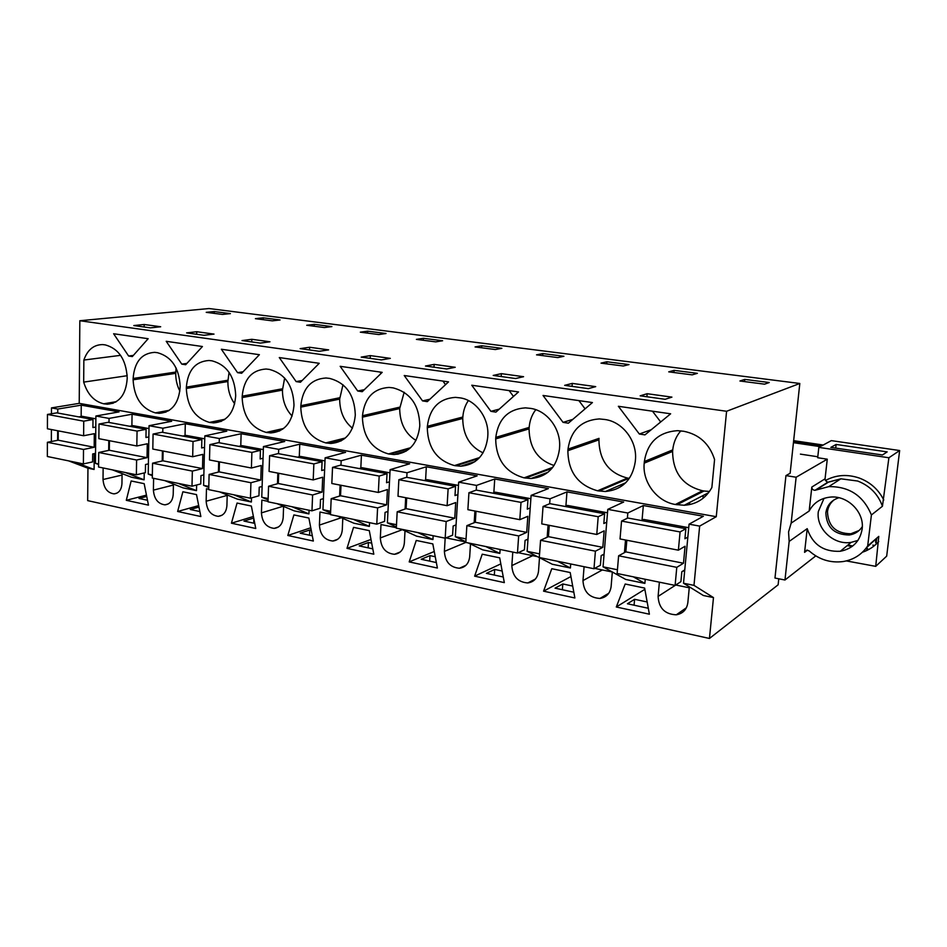 <?xml version="1.0" encoding="UTF-8"?>
<svg xmlns="http://www.w3.org/2000/svg" width="947" height="947" viewBox="0 0 947 947"><rect width="100%" height="100%" fill="white"/><g stroke="black" fill="none" stroke-linecap="round" stroke-linejoin="round"><path stroke-width="1.42" d="M565.892 506.089L566.969 491.895L550.029 498.82L549.662 503.745M548.076 525.112L547.177 537.233M570.71 563.974L570.402 567.999L557.511 561.263M493.837 492.712L494.736 479.004L548.396 488.581L531.113 495.376L527.124 551.343L539.577 553.877M531.113 495.376L550.029 498.82M527.124 551.343L552.267 564.246L570.402 567.999M566.969 491.895L623.682 502.028L607.785 509.356L603.05 566.827L625.73 579.446L644.883 583.411L633.342 576.83M500.111 549.473L499.85 553.403L485.775 546.526M468.303 542.939L482.662 549.852L499.85 553.403M433.158 535.718L432.933 539.565L417.816 532.569M401.244 529.172L416.609 536.18L432.933 539.565M369.555 522.661L369.366 526.414L353.326 519.335M337.606 516.103L353.858 523.206L369.366 526.414M309.065 510.244L308.923 513.913L292.067 506.752M277.116 503.686L294.162 510.859L308.923 513.913M251.5 497.909L251.369 502.005L233.791 494.784M219.55 491.86L237.295 499.093L251.369 502.005M196.633 485.006L196.491 490.653L178.296 483.396M164.719 480.603L183.067 487.871L196.491 490.653M144.24 472.932L144.122 479.821L125.371 472.529M112.421 469.866L131.302 477.17L144.122 479.821M94.238 453.625L94.096 469.463L74.849 462.148M68.646 460.881L87.953 468.197L94.096 469.463M87.953 468.197L87.669 500.62L709.445 638.467L778.126 584.808L778.777 578.795M642.042 520.258L643.333 505.532L703.384 516.257L689.061 524.176L683.509 583.234L703.384 595.509L713.482 597.593L709.445 638.467M645.25 579.28L644.883 583.411M658.094 596.409L675.767 585.021L689.25 587.779L687.842 602.671C686.788 609.572 682.929 613.62 676.288 614.804C664.877 614.283 658.804 608.152 658.094 596.409L659.384 582.18M584.086 566.72L582.973 580.594C583.683 591.839 589.354 597.794 599.972 598.445C606.423 597.368 610.14 593.402 611.123 586.513L612.33 572L594.657 568.378M208.731 489.208L206.47 488.747L206.15 501.235C206.896 510.362 210.932 515.393 218.26 516.34C223.456 515.677 226.345 512.102 226.913 505.603L227.209 494.985M177.645 511.487L200.859 516.541L196.514 494.606L182.878 491.765L177.645 511.487L198.692 505.603M287.817 535.481L313.339 541.033L308.876 518.045L293.89 514.919L287.817 535.481L310.77 527.763M445.173 538.192L444.392 551.403C445.102 561.82 450.097 567.431 459.39 568.247C465.415 567.36 468.848 563.524 469.688 556.729L470.493 543.992M465.853 541.956L445.966 537.872M474.625 576.155L482.236 554.196L499.696 557.842L504.325 582.618L474.625 576.155L500.821 563.891M396.355 527.692L381.002 524.543L380.327 537.92C381.049 547.958 385.76 553.415 394.497 554.291C400.309 553.474 403.6 549.698 404.357 542.974L405.008 530.888M539.494 557.688L538.512 571.23C537.6 578.061 534.025 581.967 527.787 582.95C517.867 582.192 512.552 576.415 511.842 565.608L512.789 552.077M537.446 556.647L518.21 552.693M122.08 473.607L121.95 483.503C121.5 489.836 118.86 493.292 114.042 493.872C107.449 492.913 103.779 488.131 103.022 479.513L103.14 467.96M616.296 606.991L625.186 584.015L644.635 588.075L649.382 614.201L616.296 606.991L644.86 589.306M346.993 548.36L373.816 554.196L369.294 530.64L353.539 527.361L346.993 548.36L370.975 539.447M268.06 501.377L261.857 500.111L261.431 512.872C262.153 522.282 266.403 527.443 274.156 528.379C279.554 527.68 282.573 524.034 283.2 517.464L283.603 506.408M153.615 478.33L153.402 490.132C154.148 498.986 157.995 503.887 164.944 504.846C169.951 504.23 172.709 500.714 173.218 494.298L173.431 484.059M231.435 523.206L255.761 528.497L251.357 506.041L237.058 503.058L231.435 523.206L253.405 516.482M409.187 561.902L416.242 540.441L432.815 543.898L437.396 568.046L409.187 561.902L434.259 551.497M330.515 514.185L319.968 512.031L319.423 525.088C320.145 534.795 324.608 540.11 332.823 541.021C338.434 540.264 341.583 536.558 342.281 529.906L342.79 518.376M126.294 500.312L131.148 480.969L144.169 483.68L148.466 505.142L126.294 500.312L146.454 495.127M543.566 591.165L551.781 568.709L570.201 572.544L574.888 597.983L543.566 591.165L570.934 576.545M604.008 555.191L602.552 554.895M815.781 555.889L784.968 580.002L774.977 578.049L785.951 475.607L790.141 473.251L799.813 383.476L209.015 308.533L79.832 320.737L79.228 403.351L716.263 516.695L699.655 526.106L693.985 585.364L713.482 597.593M79.228 403.351L51.469 407.908L57.767 409.057L57.743 413.022M494.736 479.004L476.542 485.42L458.668 482.165L477.158 475.856L426.328 466.776L407.032 472.754L390.105 469.665L409.649 463.805L361.423 455.187L341.169 460.739L325.117 457.815L345.596 452.358L299.773 444.179L278.69 449.34L263.444 446.57L284.727 441.491L241.13 433.714L219.313 438.52L204.824 435.88L226.806 431.145L185.292 423.735L162.848 428.222L149.046 425.7L171.644 421.297L132.059 414.23L109.047 418.408L95.896 416.017L119.038 411.898L81.253 405.15L57.767 409.057M607.785 509.356L627.814 513.014L627.376 518.222M643.333 505.532L627.814 513.014M689.061 524.176L699.655 526.106M603.05 566.827L617.432 569.763M527.929 540.003L526.568 539.731M476.542 485.42L476.246 490.108L468.931 492.724L467.877 509.675L519.808 519.666L521.016 502.395L468.931 492.724M474.921 511.025L474.175 522.72M465.865 541.767L455.341 536.7L466.042 538.89M458.668 482.165L455.341 536.7M456.016 525.656L454.738 525.396M407.032 472.754L406.784 477.312M405.695 497.708L405.091 509.013M425.582 480.07L426.328 466.776M396.391 526.958L387.382 522.839L396.509 524.709M390.105 469.665L387.382 522.839M387.939 512.067L386.731 511.83M341.169 460.739L340.979 465.19M340.091 485.089L339.618 496.05M360.819 468.09L361.423 455.187M330.562 513.025L322.951 509.699L330.633 511.273M325.117 457.815L322.951 509.699M323.389 499.187L322.252 498.962M278.69 449.34L278.536 453.684M277.85 473.109L277.471 483.751M299.288 456.726L299.773 444.179M268.108 499.898L261.763 497.222L268.155 498.524M263.444 446.57L261.763 497.222M262.106 486.959L261.041 486.746M219.313 438.52L219.207 442.758M218.698 461.734L218.414 472.068M240.763 445.919L241.13 433.714M208.778 487.48L203.593 485.361L208.802 486.427M204.824 435.88L203.593 485.361M203.842 475.335L202.836 475.134M162.848 428.222L162.766 432.365M162.41 450.902L162.221 460.964M185.032 435.632L185.292 423.735M152.349 475.702L148.217 474.068L152.36 474.921M149.046 425.7L148.217 474.068M148.383 464.267L147.436 464.077M109.047 418.408L109.012 422.469M108.798 440.592L108.692 450.393M131.893 425.842L132.059 414.23M98.595 464.527L95.446 463.308L98.606 463.947M95.896 416.017L95.446 463.308M95.54 453.72L94.641 453.542M81.158 416.491L81.253 405.15M57.672 430.743L57.625 440.319M51.469 407.908L51.446 413.768M51.398 429.536L51.351 441.527M799.813 383.476L726.586 411.27L716.263 516.695M683.509 583.234L693.985 585.364M684.634 571.278L683.071 570.958M625.517 540.003L624.44 552.646M198.977 507.047L190.288 509.498L199.876 511.558M311.255 530.273L309.776 529.965L300.199 533.197L312.332 535.813M502.159 571.029L494.701 569.431L486.379 573.349L503.271 576.995M647.156 601.972L634.597 599.297L627.435 603.772L648.304 608.27M371.698 543.176L368.419 542.477L359.209 545.922L372.787 548.858M253.713 518.068L243.947 521.063L254.755 523.395M435.253 556.741L429.985 555.617L421.19 559.286L436.354 562.565M146.726 496.453L139.02 498.442L147.483 500.265M572.686 586.075L562.814 583.968L555.037 588.158L573.823 592.206M79.832 320.737L726.586 411.27M680.822 430.861C676.253 436.034 673.566 442.379 672.737 449.884L672.595 451.423L644.209 463.154L644.351 461.532C647.44 442.367 658.473 432.081 677.46 430.66L683.698 431.264C699.182 434.377 709.481 443.8 714.571 459.52L711.86 487.551C705.752 498.501 696.53 504.408 684.219 505.26L675.353 504.491L702.508 490.747L704.023 491.008L676.927 504.763M644.209 463.154C642.196 482.011 656.816 501.579 675.353 504.491M644.954 434.874L639.343 434.022L618.367 406.287L670.642 413.803L644.954 434.874M382.197 372.349L362.239 391.691L357.717 391.004L340.162 366.311L382.197 372.349M266.154 432.412L270.783 432.933C284.42 431.737 292.138 422.776 293.937 406.026L293.984 404.606C293.073 385.358 284.893 373.627 269.433 369.413L266.06 369.022C251.831 369.993 243.876 379.049 242.195 396.189L242.148 397.586C243.048 416.289 251.05 427.902 266.154 432.412L283.591 428.482M355.208 416.017L355.279 414.561C354.462 394.852 345.939 382.789 329.686 378.409L326.005 377.995C311.09 379.001 302.697 388.246 300.826 405.718L300.779 407.139C301.572 426.304 309.894 438.224 325.768 442.912L330.846 443.468C345.099 442.202 353.219 433.051 355.208 416.017M209.405 422.409L213.631 422.895C226.7 421.77 234.027 412.987 235.637 396.521L235.685 395.136C234.678 376.338 226.818 364.915 212.081 360.843L208.991 360.487C195.39 361.423 187.849 370.289 186.358 387.122L186.322 388.471C187.305 406.76 194.999 418.065 209.405 422.409L225.007 419.249M259.383 354.699L241.651 373.272L237.567 372.656L221.373 349.242L259.383 354.699M176.083 367.933L175.728 373.343L133.101 379.794L133.125 378.469C134.438 361.955 141.6 353.255 154.598 352.355L157.451 352.686C171.502 356.605 179.066 367.744 180.155 386.104L180.119 387.465C178.687 403.647 171.703 412.276 159.191 413.342L155.32 412.88L169.347 410.3M133.101 379.794C134.154 397.669 141.565 408.702 155.32 412.88M166.21 341.311L202.433 346.519L185.683 364.725L181.788 364.133L166.21 341.311M300.424 382.257L296.139 381.594L279.282 357.564L319.234 363.305L300.424 382.257M524.082 477.844L531.042 478.519C547.319 476.921 556.777 467.191 559.428 449.328L559.547 447.753C561.311 429.346 547.2 410.453 530.403 408.37L525.431 407.861C508.219 409.057 498.335 418.905 495.778 437.396L495.683 438.923C496.11 459.567 505.58 472.541 524.082 477.844L552.764 467.356M627.506 478.057C608.885 473.287 599.356 460.562 598.906 439.858L567.88 450.701L567.999 449.127C570.804 430.305 581.257 420.231 599.333 418.929L604.884 419.497C622.653 421.699 637.438 441.184 635.413 460.088L635.271 461.698C632.383 479.809 622.428 489.753 605.417 491.517L597.593 490.795L627.506 478.057L628.938 478.306L599.084 491.055M567.88 450.701C568.153 471.89 578.061 485.243 597.593 490.795M543.033 395.467L592.431 402.558L568.366 423.179L563.051 422.362L543.033 395.467M468.386 400.545C465.155 405.221 463.308 410.714 462.834 417.023L462.74 418.456L427.286 427.772L427.369 426.28C429.678 408.133 439.041 398.498 455.436 397.373L459.911 397.847C475.82 399.8 489.303 418.16 487.788 436.094L487.681 437.621C485.266 455.211 476.27 464.752 460.704 466.22L454.465 465.581L479.608 457.567M427.286 427.772C427.855 447.895 436.91 460.491 454.465 465.581M490.901 411.341L471.76 385.228L518.506 391.94L495.92 412.111L490.901 411.341L499.235 409.151M388.448 453.944L394.059 454.548C408.962 453.187 417.509 443.847 419.71 426.541L419.793 425.049C419.083 404.831 410.193 392.437 393.1 387.879L389.051 387.43C373.414 388.495 364.559 397.929 362.476 415.733L362.405 417.189C363.092 436.816 371.769 449.067 388.448 453.944L410.584 447.73M404.227 375.521L448.523 381.878L427.31 401.635L422.551 400.901L404.227 375.521M128.614 356.013L113.616 333.746L148.158 338.718L132.32 356.581L128.614 356.013L133.373 355.385M120.589 355.338L83.857 360.049C87.467 349.822 93.753 344.672 102.702 344.59L105.342 344.909C118.754 348.685 126.046 359.552 127.194 377.51L127.182 378.836C125.904 394.733 119.263 403.197 107.271 404.215L103.708 403.789L116.374 401.658M83.857 360.049L83.679 382.115C87.444 394.236 94.12 401.469 103.708 403.789M764.572 384.174L739.915 381.002L744.78 379.392L769.248 382.529L764.572 384.174M647.156 393.715L671.92 397.124L665.161 399.291L640.172 395.822L647.156 393.715L646.896 396.746M160.682 326.762L150.372 327.863L133.799 325.555L144.181 324.49L160.682 326.762M263.219 317.813L280.075 319.968L272.334 320.844L255.406 318.666L263.219 317.813L263.159 319.672M319.269 351.29L300.116 348.638L309.622 347.253L328.645 349.881L319.269 351.29M314.297 324.348L306.721 325.271L324.407 327.544L331.9 326.597L314.297 324.348L314.226 326.242M251.831 339.298L241.994 340.577L260.224 343.098L269.954 341.796L251.831 339.298L251.748 341.926M196.739 331.722L214.022 334.102L203.996 335.297L186.618 332.894L196.739 331.722L196.68 334.291M381.345 359.907L361.198 357.114L370.324 355.61L390.33 358.368L381.345 359.907M367.649 331.166L360.334 332.172L378.812 334.551L386.033 333.522L367.649 331.166L367.554 333.095M495.317 349.538L475.063 346.933L481.727 345.762L501.863 348.33L495.317 349.538M601.014 363.139L606.885 361.766L629.021 364.595L623.304 366.004L601.014 363.139M668.724 371.851L674.122 370.36L697.371 373.331L692.15 374.858L668.724 371.851M588.288 388.625L564.661 385.346L572.284 383.405L595.71 386.636L588.288 388.625M542.82 353.574L536.535 354.841L557.771 357.575L563.927 356.273L542.82 353.574L542.678 355.634M501.389 373.651L493.209 375.426L515.57 378.528L523.584 376.705L501.389 373.651L501.2 376.539M434.164 364.394L455.223 367.294L446.688 368.975L425.475 366.027L434.164 364.394L433.998 367.211M435.727 341.867L416.396 339.381L423.404 338.304L442.628 340.754L435.727 341.867M206.221 312.344L214.247 311.551L230.405 313.623L222.45 314.428L206.221 312.344M785.951 475.607L796.131 477.229L827.276 459.188L817.687 457.732L818.835 447.386L888.902 457.756L882.438 506.254C878.094 494.168 869.831 485.764 857.651 481.029L840.877 478.815L827.737 482.26L825.417 480.508L825.062 478.827L827.276 459.188M800.404 454.122L817.794 456.762M634.076 605.204L634.597 599.297M309.562 535.221L309.776 529.965M253.689 523.17L253.832 518.696M368.158 547.851L368.419 542.477M562.364 589.732L562.814 583.968M494.322 575.066L494.701 569.431M429.666 561.121L429.985 555.617M793.527 441.894L821.392 446.001L831.324 440.627L899.65 450.535L886.676 556.138L875.715 566.353L846.322 560.92M784.968 580.002L789.159 541.435L807.211 528.663C812.514 544.501 823.547 552.03 840.297 551.272C852.643 548.798 859.923 541.447 862.125 529.207C864.718 512.09 847.269 494.926 829.88 497.151C820.398 498.335 813.497 502.964 809.164 511.025L791.147 523.135L788.555 532.013L789.159 541.435M791.147 523.135L796.131 477.229M709.492 491.469L704.023 491.008M672.595 451.423C672.903 472.66 682.87 485.764 702.508 490.747M639.343 434.022L651.287 429.689M660.698 421.971L652.483 411.199M357.717 391.004L364.323 389.667M381.025 373.485L379.984 372.029M284.645 378.054L282.455 390.117C282.466 400.676 285.686 409.305 292.114 416.029M342.98 384.731L339.665 399.113C339.784 411.708 344.045 421.391 352.462 428.174M229.056 372.337L227.872 381.534C227.86 390.152 230.133 397.574 234.69 403.801M237.567 372.656L243.095 371.769M175.728 373.343C175.704 379.83 177.077 385.737 179.871 391.052M181.788 364.133L186.902 363.399M296.139 381.594L302.152 380.516M535.789 409.708C531.977 414.597 529.764 420.504 529.16 427.417L529.065 428.884C529.432 447.872 537.766 460.076 554.078 465.51M598.906 439.858L599.025 438.354L567.999 449.127M563.051 422.362L572.781 419.379M585.08 408.855L578.901 400.617M462.74 418.456C462.941 435.075 469.724 446.546 483.077 452.867M513.463 396.438L509.143 390.59M404.168 392.236L399.693 408.548C399.883 423.155 405.316 433.773 416.005 440.426M422.551 400.901L429.902 399.22M445.54 384.671L442.924 381.073M127.158 375.036L127.147 375.722L83.679 382.115M744.78 379.392L744.567 381.605M144.181 324.49L144.145 326.999M309.622 347.253L309.515 349.94M370.324 355.61L370.194 358.357M481.727 345.762L481.609 347.774M606.885 361.766L606.707 363.873M674.122 370.36L673.921 372.514M572.284 383.405L572.059 386.364M423.404 338.304L423.297 340.269M214.247 311.551L214.2 313.374M818.835 447.386L820.232 446.641L793.432 442.675M809.164 511.025L811.828 487.054C811.899 489.102 812.976 490.179 815.047 490.297L828.767 486.628C849.246 486.344 863.451 495.802 871.406 514.967L882.438 506.254M823.215 445.019L793.657 440.675M875.715 566.353L878.78 536.393L867.689 545.946C861.853 554.54 853.685 559.748 843.173 561.547C830.412 563.157 819.084 559.618 809.188 550.917L806.761 550.136L804.583 552.35L807.211 528.663M899.65 450.535L888.902 457.756M871.406 514.967L867.689 545.946M824.02 498.359L818.326 511.569C815.852 528.58 833.691 545.484 851.199 542.359L857.958 540.417M836.118 444.451L887.161 451.897L882.438 454.986L830.839 447.386L836.118 444.451L835.704 448.097M862.303 526.65C859.296 531.314 854.963 534.096 849.317 534.996C834.343 534.783 826.518 527.396 825.855 512.848C827.051 505.213 831.407 500.17 838.9 497.731M826.92 482.011L826.79 483.195M874.673 545.46L872.779 545.129M876.721 538.168L875.975 544.336M847.222 545.614L852.087 546.49M865.534 548.905L868.766 549.485M834.224 499.744C830.353 502.821 828.104 506.811 827.477 511.711C828.14 526.212 835.929 533.563 850.856 533.765L859.095 530.498M703.266 495.447L702.982 498.371M398.498 453.293L398.45 454.122M621.552 521.075L620.036 538.95L678.383 550.183L680.076 531.942L621.552 521.075L627.79 518.021L685.865 528.71L680.076 531.942M688.729 527.704L643.688 519.43L641.498 520.542M626.831 540.264L625.837 551.888L618.616 555.794L617.124 573.503L675.104 585.4L680.905 581.671L681.828 571.739L684.764 569.893M685.865 528.71L684.918 538.76L687.853 537.079M618.616 555.794L676.785 567.348L675.104 585.4M625.837 551.888L683.485 563.228L676.785 567.348M678.383 550.183L685.072 546.241L683.485 563.228M543.045 506.491L541.767 523.892L596.764 534.475L598.196 516.731L543.045 506.491L549.852 503.662L604.612 513.748L598.196 516.731M607.501 512.789L567.419 505.426L565.028 506.456M549.272 525.336L548.431 536.653L540.571 540.287L539.305 557.523L593.982 568.745L600.386 565.276L601.179 555.617L604.103 554.078M604.612 513.748L603.819 523.525L606.731 522.128M540.571 540.287L595.403 551.178L593.982 568.745M548.431 536.653L602.825 547.354L595.403 551.178M596.764 534.475L604.174 530.829L602.825 547.354M530.876 498.714L495.269 492.18L492.7 493.138M476.01 511.238L475.311 522.27L466.871 525.644L465.829 542.43L517.464 553.036L524.413 549.816L525.076 540.406L528 539.08M476.234 490.108L527.976 499.625L521.016 502.395M527.976 499.625L527.301 509.155L530.225 507.959M466.871 525.644L518.66 535.931L517.464 553.036M475.311 522.27L526.698 532.38L518.66 535.931M519.808 519.666L527.846 516.293L526.698 532.38M398.865 479.715L398 496.228L447.114 505.686L448.12 488.853L398.865 479.715L406.606 477.276L455.554 486.296L448.12 488.853M458.466 485.42L426.919 479.632L424.197 480.52M406.689 497.897L406.109 508.657L397.184 511.794L396.32 528.166L445.185 538.192L452.595 535.197L453.151 526.023L456.063 524.875M455.554 486.296L454.998 495.577L457.922 494.535M397.184 511.794L446.167 521.525L445.185 538.192M406.109 508.657L454.761 518.222L446.167 521.525M447.114 505.686L455.708 502.549L454.761 518.222M332.527 467.392L331.829 483.503L378.35 492.452L379.167 476.057L332.527 467.392L340.648 465.131L387.027 473.666L379.167 476.057M389.939 472.837L362.085 467.723L359.221 468.552M341.003 485.266L340.541 495.755L331.178 498.678L330.491 514.647L376.776 524.153L384.6 521.359L385.062 512.41L387.974 511.392M387.027 473.666L386.565 482.721L389.489 481.798M331.178 498.678L377.593 507.9L376.776 524.153M340.541 495.755L386.648 504.822L377.593 507.9M378.35 492.452L387.43 489.528L386.648 504.822M269.611 455.708L269.078 471.428L313.208 479.916L313.859 463.923L269.611 455.708L278.063 453.601L322.075 461.71L313.859 463.923M324.987 460.917L300.495 456.418L297.512 457.188M278.678 473.275L278.311 483.515L268.569 486.237L268.037 501.815L311.965 510.835L320.145 508.231L320.5 499.507L323.412 498.607M322.075 461.71L321.708 470.529L324.62 469.724M268.569 486.237L312.605 494.985L311.965 510.835M278.311 483.515L322.075 492.12L312.605 494.985M313.208 479.916L322.702 477.205L322.075 492.12M209.879 444.605L209.488 459.958L251.405 468.019L251.89 452.417L209.879 444.605L218.615 442.651L260.425 450.358L251.89 452.417M263.337 449.588L241.911 445.658L238.822 446.368M219.444 461.876L219.171 471.878L209.109 474.423L208.719 489.646L250.446 498.205L258.945 495.778L259.218 487.243L262.118 486.438M260.425 450.358L260.141 458.964L263.053 458.241M209.109 474.423L250.931 482.733L250.446 498.205M219.171 471.878L260.768 480.058L250.931 482.733M251.405 468.019L261.254 465.498L260.768 480.058M153.071 434.057L152.81 449.056L192.679 456.726L193.034 441.48L153.071 434.057L162.055 432.234L201.841 439.562L193.034 441.48M204.753 438.828L186.109 435.407L182.937 436.082M163.097 451.032L162.908 460.81L152.562 463.19L152.301 478.057L191.992 486.202L200.764 483.929L200.965 475.607L203.854 474.873M201.841 439.562L201.64 447.978L204.54 447.327M152.562 463.19L192.348 471.085L191.992 486.202M162.908 460.81L202.504 468.599L192.348 471.085M192.679 456.726L202.847 454.371L202.504 468.599M99.009 424.019L98.855 438.674L136.818 445.978L137.055 431.086L99.009 424.019L108.207 422.315L146.098 429.299L137.055 431.086M148.999 428.589L132.923 425.641L129.656 426.268M109.426 440.71L109.319 450.263L98.725 452.488L98.571 467.025L136.38 474.79L145.376 472.66L145.518 464.515L148.395 463.852M146.098 429.299L145.956 437.514L148.857 436.922M98.725 452.488L136.605 460.017L136.38 474.79M109.319 450.263L147.034 457.685L136.605 460.017M136.818 445.978L147.27 443.776L147.034 457.685M47.468 414.443L47.421 428.778L83.62 435.738L83.738 421.178L47.468 414.443L56.844 412.856L92.995 419.509L83.738 421.178M95.872 418.834L82.14 416.313L78.814 416.905M58.241 430.861L58.205 440.201L47.386 442.285L47.35 456.501L83.395 463.912L92.605 461.911L92.676 453.956L95.54 453.353M92.995 419.509L92.913 427.547L95.801 427.014M47.386 442.285L83.514 449.458L83.395 463.912M58.205 440.201L94.179 447.28L83.514 449.458M83.62 435.738L94.298 433.679L94.179 447.28M689.475 504.621L689.676 502.443M397.278 454.311L397.314 453.625M876.011 538.784L875.584 542.3M847.873 545.081L852.774 545.957M865.984 548.337L867.547 548.609M602.339 569.952L582.973 580.594M227.197 495.399L206.15 501.235M465.829 542.406L444.392 551.403M402.357 529.681L380.327 537.92M532.699 555.664L511.842 565.608M122.068 475.063L103.022 479.513M283.212 506.243L261.431 512.872M173.408 485.042L153.402 490.132M341.322 517.725L319.423 525.088M672.737 449.884L644.351 461.532M282.727 429.133L267.303 432.613M282.455 390.117L242.148 397.586M282.502 388.779L242.195 396.189M344.471 438.721L326.964 443.113M325.768 442.912L345.359 437.999M339.665 399.113L300.779 407.139M339.724 397.74L300.826 405.718M224.155 419.829L210.494 422.599M227.872 381.534L186.322 388.471M227.907 380.232L186.358 387.122M175.751 372.064L133.125 378.469M168.519 410.82L156.362 413.07M551.935 468.398L525.49 478.093M529.065 428.884L495.683 438.923M529.16 427.417L495.778 437.396M462.834 417.023L427.369 426.28M478.732 458.49L455.803 465.817M409.696 448.547L389.714 454.169M399.693 408.548L362.405 417.189M399.764 407.151L362.476 415.733M115.581 402.132L104.703 403.967M825.062 478.827L811.828 487.054M883.776 500.004C878.485 489.528 870.293 482.189 859.189 478.01C847.174 473.997 835.929 474.838 825.417 480.508M862.445 552.231C868.861 550.065 874.294 546.502 878.733 541.53M807.519 550.136L804.583 552.35M828.388 482.177L815.983 490.049M866.434 547.745L878.78 536.393M686.386 607.773L676.288 614.804M608.767 593.248L599.972 598.445M221.989 515.239L218.26 516.34M465.948 565.3L459.39 568.247M400.155 552.03L394.497 554.291M535.386 579.055L527.787 582.95M116.931 493.15L114.042 493.872M278.418 526.994L274.156 528.379M168.223 503.958L164.944 504.846M337.724 539.257L332.823 541.021M708.581 492.712L684.219 505.26M279.744 430.897L270.783 432.933M341.251 440.84L330.846 443.468M221.42 421.308L213.631 422.895M165.997 412.075L159.191 413.342M548.076 472.222L531.042 478.519M625.766 482.733L605.417 491.517M475.039 461.603L460.704 466.22M406.227 451.092L394.059 454.548M113.261 403.209L107.271 404.215M851.199 542.359L840.297 551.272M827.737 482.26L815.047 490.297M828.767 486.628L840.877 478.815L828.104 482.248M850.856 533.765L849.317 534.996"/></g></svg>
